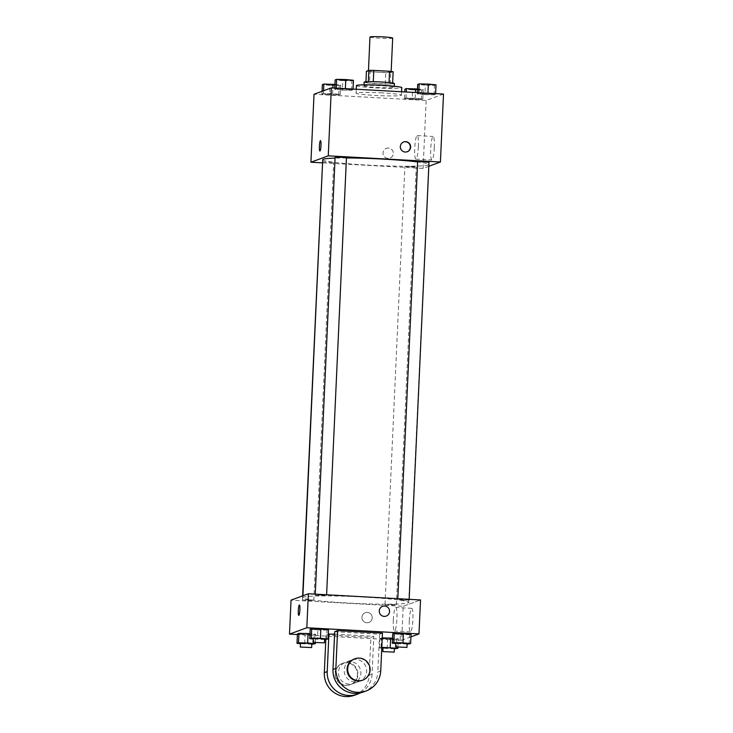 <?xml version="1.0" encoding="UTF-8"?>
<svg xmlns="http://www.w3.org/2000/svg" width="733" height="733" viewBox="0 0 733 733"><rect width="100%" height="100%" fill="white"/><g stroke="black" fill="none" stroke-linecap="round" stroke-linejoin="round"><path stroke-width="0.55" stroke-dasharray="3.67 2.75" d="M369.982 37.017A11.362 0.724 -177.4 0 0 381.297 38.263A11.362 0.724 -177.4 0 0 392.677 38.052M381.517 70.872A11.362 0.724 -177.4 0 0 368.433 71A11.362 0.724 -177.4 0 0 379.749 72.237A11.362 0.724 -177.4 0 0 391.138 72.026A11.362 0.724 -177.4 0 0 381.517 70.872M393.154 71.733L390.716 72.631A14.66 0.935 -177.4 0 1 385.778 72.64L370.037 71.77A14.66 0.935 -177.4 0 1 366.418 71.293M365.941 81.775L365.904 82.618L368.342 81.675M373.28 81.675L389.021 82.536M373.28 81.711A14.66 0.935 -177.4 0 0 368.342 81.72M365.904 82.618A14.66 0.935 -177.4 0 0 369.524 83.095L370.037 71.77M389.021 82.582A14.66 0.935 -177.4 0 1 392.641 83.058L390.203 83.956A14.66 0.935 -177.4 0 1 385.265 83.965L369.524 83.095M394.4 83.525A15.146 0.962 2.6 0 1 379.227 83.8A15.146 0.962 2.6 0 1 364.136 82.151M364.145 85.788A15.146 0.962 -177.4 0 0 363.971 85.926A15.146 0.962 -177.4 0 0 379.053 87.575A15.146 0.962 -177.4 0 0 394.235 87.3A15.146 0.962 -177.4 0 0 381.407 85.761A15.146 0.962 -177.4 0 0 364.145 85.788M390.203 83.956L390.716 72.631M385.265 83.965L385.778 72.64M356.403 85.578A22.723 1.448 -177.4 0 0 379.034 88.061A22.723 1.448 -177.4 0 0 401.794 87.639M382.223 92.889A22.723 1.448 -177.4 0 0 356.064 93.137A22.723 1.448 -177.4 0 0 378.695 95.611A22.723 1.448 -177.4 0 0 401.455 95.198A22.723 1.448 -177.4 0 0 382.223 92.889M329.603 94.795L321.943 94.053L323.445 93.503L340.268 94.429L338.765 94.978L329.603 94.795L321.943 94.053L323.445 93.503L332.608 93.687L340.268 94.429L338.765 94.978L329.603 94.795L330.033 85.358L322.373 84.616M412.157 99.34L404.488 98.598L405.99 98.048L422.813 98.973L421.319 99.532L404.488 98.598L405.99 98.048L415.153 98.231L422.813 98.973L421.319 99.532L412.157 99.34L412.578 89.902L404.918 89.16M443.502 94.062L426.175 100.448L314.017 94.264M342.357 90.095L334.697 89.353L336.2 88.803L353.022 89.728L351.519 90.278L342.357 90.095L334.697 89.353L336.2 88.803L345.362 88.986L353.022 89.728L351.519 90.278L342.357 90.095L342.787 80.657L335.128 79.915M424.911 94.639L417.251 93.897L418.745 93.348L435.567 94.273L434.073 94.832L417.251 93.897L418.745 93.348L427.907 93.531L435.567 94.273L434.073 94.832L424.911 94.639L425.332 85.202L417.673 84.46M346.443 157.971A53.014 3.381 -177.4 0 0 335.063 158.108M322.712 159.712A53.014 3.381 -177.4 0 0 375.516 165.493A53.014 3.381 -177.4 0 0 428.631 164.522A53.014 3.381 -177.4 0 0 417.645 161.947M428.814 166.29L423.088 168.398L322.3 162.845M411.433 166.418L404.891 166.483L410.553 167.106L416.243 166.996L411.433 166.418M322.346 161.938L333.698 162.451L322.612 161.837M335.1 157.238L346.452 157.751M428.997 162.295L417.645 161.782M423.088 168.398L426.175 100.448M434.321 147.553A11.792 1.759 -86.8 0 0 433.166 136.448A11.792 1.759 -86.8 0 0 430.766 148.121A11.792 1.759 -86.8 0 0 431.874 159.996A11.792 1.759 -86.8 0 0 434.321 147.553M388.408 148.039A5.204 5.14 69.8 0 0 383.35 155.011A5.204 5.14 69.8 0 0 393.255 152.473A5.204 5.14 69.8 0 0 386.364 148.341A5.204 5.14 69.8 0 0 383.35 155.011A5.204 5.14 69.8 0 0 393.255 152.473A5.204 5.14 69.8 0 0 388.408 148.039M407.154 151.777A5.204 5.14 -110.2 0 1 400.126 147.709A5.204 5.14 -110.2 0 1 403.553 142.01M418.351 146.673A11.792 1.759 -86.8 0 0 417.196 135.568A11.792 1.759 -86.8 0 0 414.786 147.241A11.792 1.759 -86.8 0 0 415.904 159.116A11.792 1.759 -86.8 0 0 418.351 146.673M320.486 140.617L320.477 140.617A5.204 0.779 93.2 0 1 320.486 140.617A5.204 0.779 93.2 0 1 320.99 145.519A5.204 0.779 93.2 0 1 319.909 151.016L319.909 151.016M363.87 597.065A53.014 3.381 -177.4 0 0 302.821 597.642A53.014 3.381 -177.4 0 0 355.633 603.424A53.014 3.381 -177.4 0 0 408.748 602.453A53.014 3.381 -177.4 0 0 363.87 597.065M402.573 600.29L397.762 599.713L403.452 599.603L409.115 600.226L402.573 600.29M308.996 599.805L302.463 599.86L308.117 600.483L313.806 600.382L308.996 599.805M321.76 595.095L315.217 595.159L320.871 595.782L326.561 595.672L321.76 595.095M391.55 604.349L385.008 604.413L390.662 605.027L396.361 604.927L391.55 604.349M403.196 606.328L420.531 599.942L403.196 606.328L291.038 600.144L403.196 606.328L401.657 640.303L297.396 634.558M435.998 84.836L434.495 85.385L425.332 85.202M427.706 84.332L421.163 84.396L426.817 85.01L432.516 84.909L427.706 84.332M417.251 93.897L417.306 92.615M418.745 93.348L418.781 92.697M435.567 94.273L435.604 93.622M434.073 94.832L434.495 85.385M427.706 84.304L421.163 84.359L426.826 84.982L432.516 84.872L427.706 84.304M417.471 88.977L423.243 89.536L421.741 90.095L412.578 89.902M414.951 89.032L408.409 89.096L414.063 89.71L419.752 89.609L414.951 89.032L408.409 89.059L414.072 89.683L419.762 89.582L414.951 89.005M404.488 98.598L404.799 91.927M405.99 98.048L406.265 92.01M415.153 98.231L415.419 92.514M422.813 98.973L423.243 89.536M421.319 99.532L421.741 90.095M353.453 80.291L351.95 80.841L342.787 80.657M345.161 79.778L338.619 79.842L344.272 80.465L349.962 80.355L345.161 79.778L338.619 79.815L344.272 80.428L349.962 80.328L345.161 79.75M334.697 89.353L334.761 88.07M336.2 88.803L336.227 88.152M353.022 89.728L353.049 89.078M351.519 90.278L351.95 80.841M334.926 84.432L340.698 84.991L339.196 85.541L330.033 85.358M332.397 84.478L325.864 84.542L331.518 85.165L337.207 85.055L332.397 84.478M321.943 94.053L322.071 91.295M323.445 93.503L323.574 90.745M332.608 93.687L332.864 87.96M340.268 94.429L340.698 84.991M338.765 94.978L339.196 85.541M332.406 84.451L325.864 84.515L331.518 85.138L337.207 85.028L332.406 84.451M407.117 644.078L395.774 643.528M395.793 643.125L407.136 643.638M409.124 644.124L409.555 634.686L411.057 634.127L409.555 634.686L392.732 633.761L400.392 634.494L399.961 643.931M394.363 648.778L383.02 648.229M381.774 648.109L379.547 647.899L381.801 647.358M383.038 647.825L394.381 648.339M387.207 648.641L387.638 639.194L379.978 638.461L382.232 637.921L381.481 637.902L381.05 647.34M379.547 647.899L379.978 638.461L381.481 637.902M397.918 647.294L398.303 638.837L392.531 638.278L398.303 638.837L396.8 639.387L379.978 638.461M396.37 648.824L396.8 639.387L387.638 639.194M324.572 639.533L313.229 638.984M313.248 638.58L324.591 639.094M326.579 639.57L327.01 630.133L328.512 629.583L327.01 630.133L317.847 629.949L310.187 629.207L317.847 629.949L317.416 639.387M311.818 644.234L300.466 643.684M300.484 643.281L311.837 643.794M315.373 642.749L315.749 634.283L309.977 633.724L315.749 634.283L314.255 634.833L305.093 634.65L297.433 633.908L305.093 634.65L304.662 644.087M313.825 644.28L314.255 634.833L305.093 634.65M382.608 606.31L382.608 606.31A5.204 5.14 69.8 0 0 379.273 610.91A5.204 5.14 69.8 0 0 386.209 616.087L386.209 616.087M409.298 620.787A11.792 1.759 -86.8 0 0 410.443 631.892A11.792 1.759 -86.8 0 0 412.853 620.219A11.792 1.759 -86.8 0 0 411.744 608.353A11.792 1.759 -86.8 0 0 409.298 620.787M410.929 636.885L401.657 640.303M393.319 619.907A11.792 1.759 93.2 0 1 395.774 607.474A11.792 1.759 93.2 0 1 396.883 619.339A11.792 1.759 93.2 0 1 394.473 631.012A11.792 1.759 93.2 0 1 393.319 619.907M372.227 617.864A5.204 5.14 69.8 0 0 365.281 612.696A5.204 5.14 69.8 0 0 362.258 619.358A5.204 5.14 69.8 0 0 372.227 617.864A5.204 5.14 -110.2 0 1 362.267 619.358A5.204 5.14 -110.2 0 1 365.281 612.696A5.204 5.14 -110.2 0 1 372.227 617.864M298.817 615.363L298.826 615.363A5.204 0.779 -86.8 0 0 298.872 615.354A5.204 0.779 -86.8 0 0 299.898 610.039A5.204 0.779 -86.8 0 0 299.394 604.972L299.394 604.972M315.749 634.283L314.255 634.833M398.303 638.837L396.8 639.387M409.555 634.686L400.392 634.494M327.01 630.133L317.847 629.949M325.828 639.561L326.038 634.915L328.302 634.082M334.587 634.164L373.784 636.317L370.898 637.389L369.185 675.139A22.723 22.421 -110.2 0 1 354.607 695.223M326.038 634.915L370.898 637.389M334.697 631.718L379.566 634.192L382.452 633.129M354.9 682.038A11.362 11.206 -110.2 0 1 351.492 660.048A11.362 11.206 -110.2 0 1 365.932 666.828A11.362 11.206 -110.2 0 1 354.9 682.038M379.566 634.192L377.852 671.941L380.739 670.878M363.275 692.025A22.723 22.421 69.8 0 0 377.852 671.941M349.128 684.164A11.362 11.206 -110.2 0 1 345.71 662.174A11.362 11.206 -110.2 0 1 360.16 668.963A11.362 11.206 -110.2 0 1 349.128 684.164M369.185 675.139L372.071 674.076L373.784 636.317M372.071 674.076A22.723 22.421 -110.2 0 1 360.315 692.887M354.378 658.985A11.362 11.206 -110.2 0 1 368.827 665.766A11.362 11.206 -110.2 0 1 362.23 680.306M347.268 662.577A11.362 11.206 -110.2 0 1 350.676 684.558A11.362 11.206 -110.2 0 1 336.236 677.778A11.362 11.206 -110.2 0 1 347.268 662.577M346.691 662.788A11.362 11.206 69.8 0 0 335.659 677.988A11.362 11.206 69.8 0 0 357.264 672.454A11.362 11.206 69.8 0 0 346.691 662.788M368.461 70.542L368.433 71M391.165 71.44L391.138 72.026M394.235 87.3L394.281 86.219M363.971 85.926L364.017 84.845M401.455 95.198L401.611 91.753M356.064 93.137L356.238 89.252M415.904 159.116L431.874 159.996M417.196 135.568L433.166 136.448M408.748 602.453L428.631 164.522M302.821 597.642L302.912 595.773M397.808 598.687L397.762 599.713M409.151 599.31L409.115 600.226M313.806 600.382L333.698 162.451M302.463 599.86L302.637 595.874M326.561 595.672L326.606 594.765M315.217 595.159L315.263 594.142M396.361 604.927L416.243 166.996M385.008 604.413L404.891 166.483M411.744 608.353L395.774 607.474M410.443 631.892L394.473 631.012M351.492 660.048L345.71 662.174M359.344 681.369L353.572 683.495M350.099 684.778L350.676 684.558M342.247 663.457L342.824 663.246"/><path stroke-width="1.1" d="M391.165 71.44L392.677 38.052A11.362 0.724 -177.4 0 0 383.066 36.897A11.362 0.724 -177.4 0 0 369.982 37.017L368.461 70.542M365.941 81.775L366.418 71.293L368.855 70.395A14.66 0.935 -177.4 0 1 373.793 70.386L389.535 71.257A14.66 0.935 -177.4 0 1 393.154 71.733L392.641 82.985M368.342 81.675L368.855 70.395M389.021 82.536L389.535 71.257M373.28 81.675L373.793 70.386M364.017 84.845L364.136 82.151A15.146 0.962 2.6 0 1 364.319 82.014A15.146 0.962 2.6 0 1 380.454 81.931A15.146 0.962 2.6 0 1 394.4 83.525L394.281 86.219M401.611 91.753L401.794 87.639A22.723 1.448 -177.4 0 0 382.562 85.34A22.723 1.448 -177.4 0 0 356.403 85.578L356.238 89.252M322.3 162.845L310.929 162.222L314.017 94.264L331.343 87.878L443.502 94.062L440.414 162.011L428.814 166.29M310.929 162.222L328.256 155.836L331.343 87.878M320.99 145.519A5.204 0.779 93.2 0 1 319.909 151.016A5.204 0.779 93.2 0 1 319.414 145.775A5.204 0.779 93.2 0 1 320.477 140.617A5.204 0.779 93.2 0 1 320.99 145.519M417.645 161.947A53.014 3.381 -177.4 0 0 383.762 159.134A53.014 3.381 -177.4 0 0 346.443 157.971M335.063 158.108A53.014 3.381 -177.4 0 0 322.712 159.712L302.912 595.773M328.256 155.836L440.414 162.011M322.612 161.837L302.637 595.874M326.606 594.765L346.452 157.751L341.642 157.174L335.1 157.238L315.263 594.142M397.808 598.687L417.645 161.782L423.335 161.681L428.997 162.295L409.151 599.31M405.267 152.033A5.204 5.14 -110.2 0 1 403.7 141.955A5.204 5.14 -110.2 0 1 410.315 145.07A5.204 5.14 -110.2 0 1 405.267 152.033M403.553 142.01A5.204 5.14 -110.2 0 1 410.031 145.171A5.204 5.14 -110.2 0 1 407.154 151.777M319.909 151.016A5.204 0.779 93.2 0 1 319.414 145.775A5.204 0.779 93.2 0 1 320.477 140.617M297.396 634.558L289.498 634.127L291.038 600.144L308.373 593.757L420.531 599.942L418.983 633.917L410.929 636.885M417.306 92.615L417.673 84.46L419.175 83.91L428.338 84.093L435.998 84.836L435.604 93.622M418.781 92.697L419.175 83.91M427.925 93.201L428.338 84.093M404.799 91.927L404.918 89.16L406.421 88.611L417.471 88.977M406.265 92.01L406.421 88.611M415.419 92.514L415.584 88.794M334.761 88.07L335.128 79.915L336.63 79.356L345.793 79.549L353.453 80.291L353.049 89.078M336.227 88.152L336.63 79.356M345.38 88.656L345.793 79.549M322.071 91.295L322.373 84.616L323.876 84.066L334.926 84.432M323.574 90.745L323.876 84.066M332.864 87.96L333.039 84.249M395.774 643.528L392.302 643.198L393.804 642.639L402.967 642.832L410.627 643.574L407.117 644.078M406.971 647.413L407.136 643.638L402.335 643.061L395.793 643.125L395.618 646.9L406.971 647.413L395.618 646.9M392.302 643.198L392.732 633.761L394.235 633.202L411.057 634.127L410.627 643.574M393.804 642.639L394.235 633.202L411.057 634.127M402.967 642.832L403.397 633.394M383.02 648.229L381.774 648.109M381.801 647.358L397.872 648.274L394.363 648.778M394.217 652.113L394.381 648.339L389.58 647.761L383.038 647.825L382.864 651.6L394.217 652.113L382.864 651.6M390.643 638.095L382.232 637.921L392.531 638.278L390.643 638.095L390.213 647.532M397.872 648.274L397.918 647.294M313.229 638.984L309.757 638.645L311.259 638.095L320.422 638.278L328.082 639.02L324.572 639.533M324.417 642.868L324.591 639.094L319.78 638.516L313.248 638.58L313.073 642.355L324.417 642.868L313.073 642.355M309.757 638.645L310.187 629.207L311.681 628.657L320.843 628.841L328.512 629.583L328.082 639.02M311.259 638.095L311.681 628.657L328.512 629.583M320.422 638.278L320.843 628.841M300.466 643.684L297.002 643.345L298.505 642.795L307.668 642.978L315.327 643.721L311.818 644.234M311.662 647.569L311.837 643.794L307.026 643.217L300.484 643.281L300.319 647.056L311.662 647.569L300.319 647.056M297.002 643.345L297.433 633.908L298.927 633.358L309.977 633.724L308.089 633.541L307.668 642.978M298.505 642.795L298.927 633.358L308.089 633.541M315.327 643.721L315.373 642.749M386.209 616.087A5.204 5.14 69.8 0 0 389.232 609.416A5.204 5.14 69.8 0 0 382.608 606.31A5.204 5.14 -110.2 0 1 389.232 609.416A5.204 5.14 -110.2 0 1 386.218 616.087A5.204 5.14 -110.2 0 1 379.273 610.91A5.204 5.14 -110.2 0 1 382.608 606.31M289.498 634.127L306.825 627.741L308.373 593.757L420.531 599.942M306.825 627.741L418.983 633.917M298.872 615.354A5.204 0.779 93.2 0 1 298.817 615.363A5.204 0.779 93.2 0 1 298.331 610.122A5.204 0.779 93.2 0 1 299.394 604.972A5.204 0.779 93.2 0 1 299.889 610.039A5.204 0.779 93.2 0 1 298.872 615.354M291.038 600.144L308.373 593.757M299.394 604.972A5.204 0.779 -86.8 0 0 298.331 610.122A5.204 0.779 -86.8 0 0 298.826 615.363M297.433 633.908L298.927 633.358M392.732 633.761L394.235 633.202M310.187 629.207L311.681 628.657M328.302 634.082L334.587 634.164M366.161 690.962L363.275 692.025A22.723 22.421 69.8 0 1 332.984 669.476L334.697 631.718L337.592 630.655L382.452 633.129L380.739 670.878A22.723 22.421 -110.2 0 1 366.161 690.962A22.723 22.421 -110.2 0 1 335.87 668.404L337.592 630.655M360.315 692.887A22.723 22.421 -110.2 0 1 327.211 671.602L328.925 633.853M362.808 680.087L362.23 680.306A11.362 11.206 -110.2 0 1 347.213 671.309A11.362 11.206 -110.2 0 1 354.378 658.985L354.955 658.775A11.362 11.206 -110.2 0 1 369.405 665.555A11.362 11.206 -110.2 0 1 358.373 680.755A11.362 11.206 -110.2 0 1 354.955 658.775M357.493 694.16L354.607 695.223A22.723 22.421 -110.2 0 1 324.316 672.665L325.828 639.561M332.984 669.476L335.87 668.404M324.316 672.665L327.211 671.602"/></g></svg>
